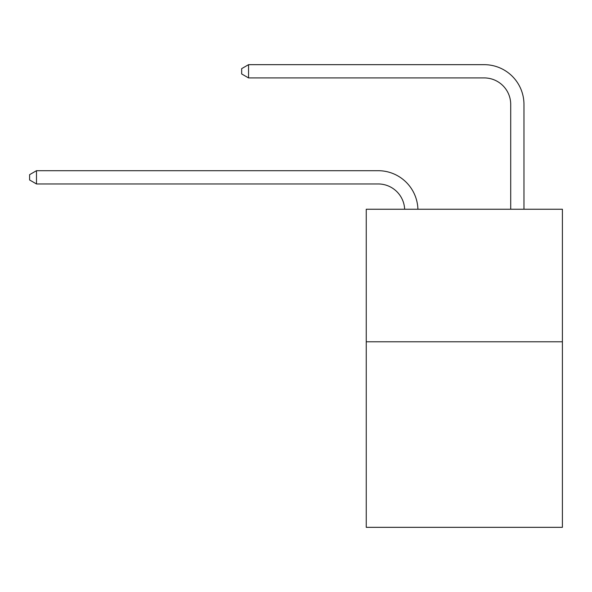 <?xml version="1.0" encoding="UTF-8"?>
<svg xmlns="http://www.w3.org/2000/svg" width="592" height="592" viewBox="0 0 592 592"><rect width="100%" height="100%" fill="white"/><g stroke="black" fill="none" stroke-linecap="round" stroke-linejoin="round"><path stroke-width="0.89" d="M562.4 341.776L562.4 527.331L366.248 527.331L366.248 209.242L562.4 209.242L562.4 341.776L366.248 341.776M404.654 209.242A26.507 26.507 0 0 0 378.17 183.957A26.507 26.507 0 0 1 404.654 209.242A26.507 26.507 0 0 0 378.17 183.957A26.507 26.507 0 0 1 404.654 209.242A26.507 26.507 0 0 0 378.17 183.957A26.507 26.507 0 0 1 404.654 209.242A26.507 26.507 0 0 0 378.17 183.957A26.507 26.507 0 0 1 404.654 209.242A26.507 26.507 0 0 0 378.17 183.957A26.507 26.507 0 0 1 404.654 209.242A26.507 26.507 0 0 0 378.17 183.957A26.507 26.507 0 0 1 404.654 209.242A26.507 26.507 0 0 0 378.17 183.957A26.507 26.507 0 0 1 404.654 209.242A26.507 26.507 0 0 0 378.17 183.957A26.507 26.507 0 0 1 404.654 209.242A26.507 26.507 0 0 0 378.17 183.957A26.507 26.507 0 0 1 404.654 209.242A26.507 26.507 0 0 0 378.17 183.957L36.489 183.957L29.6 179.975L29.6 174.677L36.489 170.696L378.17 170.696A39.76 39.76 0 0 1 417.915 209.242M510.711 209.242L510.711 104.429A26.507 26.507 0 0 0 484.204 77.922L248.551 77.922L241.662 73.948L241.662 68.642L248.551 64.669L484.204 64.669A39.76 39.76 0 0 1 523.964 104.429L523.964 209.242M36.489 170.696L378.17 170.696L36.489 170.696L378.17 170.696L36.489 170.696L378.17 170.696L36.489 170.696L378.17 170.696L36.489 170.696L378.17 170.696L36.489 170.696L378.17 170.696L36.489 170.696L378.17 170.696L36.489 170.696L378.17 170.696L36.489 170.696L378.17 170.696L36.489 170.696L36.489 183.957M510.711 104.429A26.507 26.507 0 0 0 484.204 77.922A26.507 26.507 0 0 1 510.711 104.429A26.507 26.507 0 0 0 484.204 77.922A26.507 26.507 0 0 1 510.711 104.429A26.507 26.507 0 0 0 484.204 77.922A26.507 26.507 0 0 1 510.711 104.429A26.507 26.507 0 0 0 484.204 77.922A26.507 26.507 0 0 1 510.711 104.429A26.507 26.507 0 0 0 484.204 77.922A26.507 26.507 0 0 1 510.711 104.429A26.507 26.507 0 0 0 484.204 77.922A26.507 26.507 0 0 1 510.711 104.429A26.507 26.507 0 0 0 484.204 77.922A26.507 26.507 0 0 1 510.711 104.429A26.507 26.507 0 0 0 484.204 77.922A26.507 26.507 0 0 1 510.711 104.429A26.507 26.507 0 0 0 484.204 77.922A26.507 26.507 0 0 1 510.711 104.429M248.551 64.669L484.204 64.669L248.551 64.669L484.204 64.669L248.551 64.669L484.204 64.669L248.551 64.669L484.204 64.669L248.551 64.669L484.204 64.669L248.551 64.669L484.204 64.669L248.551 64.669L484.204 64.669L248.551 64.669L484.204 64.669L248.551 64.669L484.204 64.669L248.551 64.669L248.551 77.922"/></g></svg>

